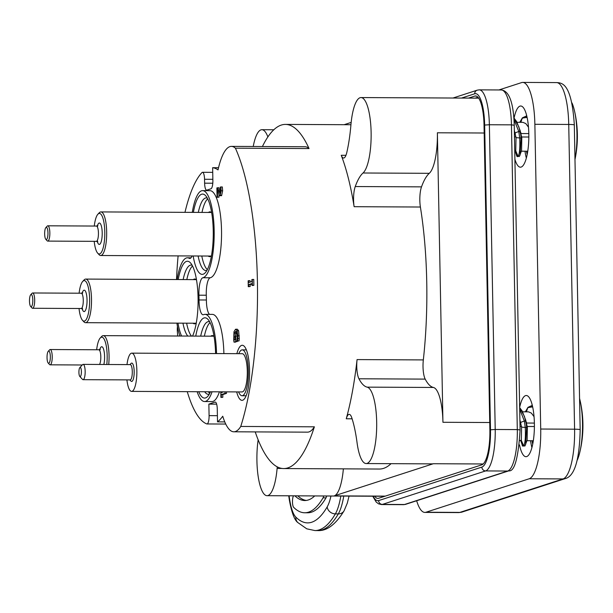 <?xml version="1.0" encoding="UTF-8"?>
<svg xmlns="http://www.w3.org/2000/svg" width="613" height="613" viewBox="0 0 613 613"><rect width="100%" height="100%" fill="white"/><g stroke="black" fill="none" stroke-linecap="round" stroke-linejoin="round"><path stroke-width="0.92" d="M489.741 422.518L442.938 422.288L437.383 132.783A38.244 10.344 -89.7 0 1 429.292 173.318L363.034 172.996A38.244 10.344 -89.7 0 0 371.095 131.351A38.244 10.344 -89.7 0 0 360.98 97.567A38.244 10.344 -89.7 0 0 350.92 124.975A76.479 20.696 -89.7 0 1 346.774 152.591A15.294 4.138 -89.7 0 1 343.571 158.031A15.294 4.138 -89.7 0 1 341.234 155.296A172.077 46.565 -89.7 0 1 354.13 206.696L420.395 207.025A15.294 4.138 -89.7 0 1 421.506 186.865L355.249 186.544A15.294 4.138 -89.7 0 0 354.13 206.696M420.395 207.025A172.077 46.565 -89.7 0 1 423.33 359.915L357.065 359.586A172.077 46.565 -89.7 0 1 346.253 418.786A15.294 4.138 -89.7 0 1 349.195 414.35A15.294 4.138 -89.7 0 1 351.801 417.828A76.479 20.696 -89.7 0 1 357.034 442.509A38.244 10.344 -89.7 0 0 366.16 463.551A38.244 10.344 -89.7 0 0 376.689 426.472A38.244 10.344 -89.7 0 0 367.141 387.14L433.406 387.462A38.244 10.344 -89.7 0 1 442.938 422.288M357.065 359.586A15.294 4.138 -89.7 0 0 358.934 378.78A76.479 20.696 -89.7 0 0 367.141 387.14M267.873 136.914A38.244 10.344 -89.7 0 0 261.881 129.711A38.244 10.344 -89.7 0 0 253.223 146.492M363.034 172.996A76.479 20.696 -89.7 0 0 355.249 186.544M258.15 439.812A38.244 10.344 -89.7 0 0 267.061 495.687A38.244 10.344 -89.7 0 0 277.107 468.432L282.149 468.455M277.252 466.853A76.479 20.696 -89.7 0 0 277.107 468.432M344.138 124.7L351.165 122.416M366.16 463.551L432.426 463.872A38.244 10.344 -89.7 0 0 433.345 463.727L334.238 495.871A38.244 10.344 -89.7 0 0 343.364 468.853M309.036 148.553L235.407 148.185A62.71 16.972 -89.7 0 0 231.4 146.384L305.021 146.745A62.71 16.972 90.3 0 1 309.036 148.553A172.077 46.565 -89.7 0 0 285.42 124.408A172.077 46.565 -89.7 0 0 262.418 146.538M255.215 431.897A172.077 46.565 -89.7 0 0 283.719 468.562A172.077 46.565 -89.7 0 0 287.865 467.895A172.077 46.565 -89.7 0 0 314.377 426.817A62.71 16.972 90.3 0 1 307.473 432.157L233.852 431.797A62.71 16.972 -89.7 0 0 240.756 426.449A172.077 46.565 -89.7 0 0 235.407 148.185M224.764 421.897L217.515 421.859A128.485 34.765 -89.7 0 0 222.749 416.219A62.71 16.972 -89.7 0 0 233.852 431.797M216.65 404.159L208.864 404.12L215.056 402.105A7.647 2.069 -89.7 0 1 215.24 402.082A7.647 2.069 -89.7 0 1 217.27 409.055L217.515 421.859M314.377 426.817L240.756 426.449M231.4 146.384A62.71 16.972 -89.7 0 0 218.021 169.901A128.485 34.765 -89.7 0 0 212.634 167.701L212.88 180.506A7.647 2.069 -89.7 0 1 210.964 188.789L206.834 190.13A7.647 2.069 -89.7 0 1 206.65 190.16A7.647 2.069 -89.7 0 1 204.619 183.18L204.543 179.272A7.647 2.069 90.3 0 0 202.52 172.299A7.647 2.069 90.3 0 0 201.945 172.59A128.485 34.765 -89.7 0 0 184.973 212.336M218.519 167.724L212.634 167.701M177.709 336.016A128.485 34.765 -89.7 0 1 177.356 331.464A7.647 2.069 90.3 0 1 177.456 326.423M187.264 391.661A128.485 34.765 -89.7 0 0 206.773 423.92A7.647 2.069 90.3 0 0 206.979 423.958A7.647 2.069 90.3 0 0 209.087 415.637L208.864 404.12M178.107 255.897A128.485 34.765 -89.7 0 0 176.544 279.536M226.458 391.86L226.488 393.385L222.772 394.596L222.818 397.301L220.925 397.431L220.818 391.83M236.909 341.127L239.047 340.92L239.246 338.683L238.633 330.736L237.315 329.204L235.553 329.242L237.162 330.729L237.829 335.809L237.568 340.912L236.909 341.127L237.354 335.725L235.859 331.304L234.388 333.15L234.02 336.958L234.212 340.046L235.285 339.702L235.216 336.169L235.699 336.016L235.806 341.548L233.997 342.131L233.722 339.962L233.982 331.748L235.553 329.242M237.085 331.357L235.859 333.158L235.492 336.085M235.699 336.016L237.17 336.024L237.223 338.859M237.269 341.127L235.469 342.138L233.997 342.131M217.462 187.724L220.052 193.616L220.688 190.781L220.259 187.141L220.849 186.95L221.17 190.773L220.121 195.685L219.285 195.164L217.393 189.678L217.531 197.156L217.056 197.309L216.872 187.915L218.933 187.731L220.573 192.605M220.849 186.95L222.32 186.957L222.642 190.781L221.599 195.693L219.952 195.708L221.599 195.693L220.757 195.172M218.956 194.49L219.002 197.164L217.056 197.309M248.579 280.647L248.617 282.585L251.905 281.52L251.866 279.582L252.288 279.444L252.403 285.344L251.981 285.482L251.943 283.543L248.656 284.608L248.694 286.547L248.273 286.685L248.158 280.785L250.05 280.654L250.081 282.11M252.288 279.444L253.759 279.451L253.874 285.351L251.981 285.482M251.951 284.026L250.127 284.616L250.165 286.555L248.273 286.685M201.784 256.012A36.328 9.831 -89.7 0 0 207.355 269.628M207.707 198.865A36.328 9.831 -89.7 0 0 201.999 212.42M210.236 277.773L202.872 277.743A43.592 11.793 -89.7 0 0 214.19 232.994A43.592 11.793 -89.7 0 0 202.612 190.628L209.975 190.666A43.592 11.793 90.3 0 1 221.554 233.032A43.592 11.793 90.3 0 1 210.236 277.773A15.294 4.138 -89.7 0 0 206.297 295.221A43.592 11.793 90.3 0 1 206.389 300.002A15.294 4.138 -89.7 0 0 209.493 314.377M216.527 353.571A43.592 11.793 -89.7 0 0 204.987 314.354L212.351 314.385A43.592 11.793 90.3 0 1 223.891 353.601M219.416 391.822A43.592 11.793 90.3 0 1 211.914 401.576L204.558 401.538A43.592 11.793 -89.7 0 0 212.052 391.784M208.366 391.768A36.328 9.831 -89.7 0 0 209.73 393.354M210.083 322.584A36.328 9.831 -89.7 0 0 204.374 336.146M186.62 323.181A36.328 9.831 -89.7 0 0 191.486 336.085M192.543 266.027A36.328 9.831 -89.7 0 0 186.835 279.589M236.863 353.67A27.531 7.448 90.3 0 1 241.606 345.387A27.531 7.448 90.3 0 1 242.273 345.28A27.531 7.448 90.3 0 1 249.583 372.85A27.531 7.448 90.3 0 1 241.997 400.343A27.531 7.448 90.3 0 1 236.679 391.906M210.834 336.177A22.405 6.061 90.3 0 1 211.707 335.656A22.405 6.061 90.3 0 1 212.244 335.572A22.405 6.061 90.3 0 1 214.075 336.637M208.458 212.45A22.405 6.061 90.3 0 1 209.332 211.937A22.405 6.061 90.3 0 1 209.868 211.845A22.405 6.061 90.3 0 1 211.7 212.91M211.493 255.621A22.405 6.061 90.3 0 1 209.646 256.663A22.405 6.061 90.3 0 1 208.244 256.042M193.294 279.62A22.405 6.061 90.3 0 1 194.168 279.099A22.405 6.061 90.3 0 1 194.704 279.015A22.405 6.061 90.3 0 1 196.535 280.08M196.329 322.783A22.405 6.061 90.3 0 1 194.482 323.833A22.405 6.061 90.3 0 1 193.08 323.212M198.321 212.404A36.328 9.831 90.3 0 1 206.259 197.907A36.328 9.831 90.3 0 1 207.324 198.129M206.964 270.356A36.328 9.831 90.3 0 1 205.899 270.563A36.328 9.831 90.3 0 1 198.106 255.996M190.405 258.288L189.187 258.28A43.592 11.793 -89.7 0 0 187.448 257.789A43.592 11.793 -89.7 0 0 177.119 279.536M176.912 323.135L176.904 323.135A43.592 11.793 -89.7 0 0 179.908 336.024M202.612 190.628A43.592 11.793 -89.7 0 0 192.29 212.374M206.389 300.002L199.026 299.964A43.592 11.793 -89.7 0 0 198.934 295.182L206.297 295.221M202.872 277.743A15.294 4.138 -89.7 0 0 198.934 295.182M197.156 391.715A43.592 11.793 -89.7 0 0 204.558 401.538M204.987 314.354A43.592 11.793 -89.7 0 0 203.585 314.653A15.294 4.138 -89.7 0 1 203.087 314.76A15.294 4.138 -89.7 0 1 199.026 299.964M189.187 258.28A15.294 4.138 -89.7 0 0 189.792 258.448A15.294 4.138 -89.7 0 0 192.068 255.966L192.068 255.966M198.742 391.722A40.151 10.865 -89.7 0 0 207.631 396.488A40.151 10.865 -89.7 0 0 210.466 391.776M215.592 353.563A40.151 10.865 -89.7 0 0 208.014 319.427A40.151 10.865 -89.7 0 0 195.754 336.1M193.164 255.973A40.151 10.865 -89.7 0 0 205.255 272.77A40.151 10.865 -89.7 0 0 213.263 234.273A40.151 10.865 -89.7 0 0 205.639 195.7A40.151 10.865 -89.7 0 0 193.379 212.382M178 323.135A40.151 10.865 -89.7 0 0 181.578 336.031M192.536 336.085A40.151 10.865 -89.7 0 0 198.037 296.562A40.151 10.865 -89.7 0 0 190.474 262.87A40.151 10.865 -89.7 0 0 178.214 279.543M183.157 279.566A36.328 9.831 90.3 0 1 191.087 265.077A36.328 9.831 90.3 0 1 192.16 265.299M187.808 336.062A36.328 9.831 90.3 0 1 182.942 323.158M200.696 336.131A36.328 9.831 90.3 0 1 208.635 321.633A36.328 9.831 90.3 0 1 209.7 321.856M209.339 394.082A36.328 9.831 90.3 0 1 208.274 394.289A36.328 9.831 90.3 0 1 204.681 391.745M253.874 285.351L252.403 285.344M250.127 284.616L248.656 284.608M250.165 286.555L248.694 286.547M219.002 197.164L217.531 197.156M239.246 338.683L237.775 338.675M239.047 340.92L237.568 340.912M235.859 333.158L234.388 333.15M237.277 341.556L235.806 341.548M221.247 391.83L221.262 392.626L223.668 391.845M224.986 391.853L225.017 393.377L221.293 394.588L221.347 397.293L220.925 397.431M226.488 393.385L225.017 393.377M222.772 394.596L221.293 394.588M222.818 397.301L221.347 397.293M283.719 468.562L379.432 469.037A172.077 46.565 -89.7 0 0 383.577 468.37A172.077 46.565 -89.7 0 0 391.056 463.673M423.33 359.915A15.294 4.138 -89.7 0 0 425.2 379.11A76.479 20.696 -89.7 0 0 433.406 387.462M429.292 173.318A76.479 20.696 -89.7 0 0 421.506 186.865M477.925 97.229L475.136 98.134M468.516 98.095L474.746 96.08A32.121 8.689 90.3 0 1 475.519 95.95A32.121 8.689 90.3 0 1 484.032 125.259L489.879 430.004A32.121 8.689 90.3 0 1 481.826 464.815L378.589 498.292A32.121 8.689 90.3 0 1 377.815 498.415A32.121 8.689 90.3 0 1 374.681 496.224M238.794 353.678A22.942 6.207 90.3 0 1 242.25 349.87A22.942 6.207 90.3 0 1 248.326 370.804A22.942 6.207 90.3 0 1 242.02 395.76A22.942 6.207 90.3 0 1 238.61 391.914M131.787 353.149L242.227 353.693A19.118 5.172 90.3 0 1 247.307 372.842A19.118 5.172 90.3 0 1 242.035 391.937L131.603 391.385A19.118 5.172 -89.7 0 0 136.868 372.29A19.118 5.172 -89.7 0 0 131.787 353.149A19.118 5.172 -89.7 0 0 131.328 353.218A19.118 5.172 -89.7 0 0 126.991 364.597M126.914 379.891A19.118 5.172 -89.7 0 0 131.603 391.385M129.887 379.907L130.952 381.071A9.18 2.483 -89.7 0 0 131.872 381.409A9.18 2.483 -89.7 0 0 134.147 370.574A9.18 2.483 -89.7 0 0 131.044 363.455L129.964 364.612M130.079 364.643A7.647 2.069 90.3 0 1 130.262 364.612A7.647 2.069 90.3 0 1 132.293 371.93A7.647 2.069 90.3 0 1 130.37 379.876A7.647 2.069 90.3 0 1 130.186 379.907L83.062 379.677A7.647 2.069 -89.7 0 0 83.245 379.646A7.647 2.069 -89.7 0 0 85.169 371.7A7.647 2.069 -89.7 0 0 83.138 364.383A7.647 2.069 -89.7 0 0 82.954 364.406A7.647 2.069 -89.7 0 0 82.556 364.681L79.828 367.608A4.59 1.241 90.3 0 1 81.383 371.164A4.59 1.241 90.3 0 1 80.242 376.581A4.59 1.241 90.3 0 1 79.79 376.413A4.59 1.241 90.3 0 1 78.916 372.007A4.59 1.241 90.3 0 1 79.828 367.608M79.79 376.413L82.487 379.363A7.647 2.069 -89.7 0 0 83.062 379.677M108.716 364.505A21.8 5.9 -89.7 0 0 103.275 335.648A21.8 5.9 -89.7 0 0 101.612 336.514L100.248 337.978A20.267 5.486 90.3 0 1 105.773 343.632A20.267 5.486 90.3 0 1 106.8 364.497M96.655 349.762A20.267 5.486 90.3 0 1 100.248 337.978M48.802 363.264A6.115 1.655 90.3 0 1 48.189 363.042A6.115 1.655 90.3 0 1 47.032 357.164A6.115 1.655 90.3 0 1 48.251 351.295A6.115 1.655 90.3 0 1 50.32 356.046A6.115 1.655 90.3 0 1 48.802 363.264M48.189 363.042L49.538 364.513A7.647 2.069 -89.7 0 0 50.12 364.827A7.647 2.069 -89.7 0 0 50.304 364.796A7.647 2.069 -89.7 0 0 52.228 356.85A7.647 2.069 -89.7 0 0 50.197 349.533A7.647 2.069 -89.7 0 0 49.615 349.839L48.251 351.295M82.517 320.315L83.866 321.794A21.8 5.9 -89.7 0 0 85.521 322.683A21.8 5.9 -89.7 0 0 86.042 322.599A21.8 5.9 -89.7 0 0 91.521 299.941A21.8 5.9 -89.7 0 0 85.736 279.084A21.8 5.9 -89.7 0 0 84.073 279.957L82.709 281.421A20.267 5.486 90.3 0 1 89.559 297.136A20.267 5.486 90.3 0 1 84.54 321.066A20.267 5.486 90.3 0 1 82.517 320.315A20.267 5.486 90.3 0 1 79.039 308.5M79.115 293.206A20.267 5.486 90.3 0 1 82.709 281.421M31.263 306.707A6.115 1.655 90.3 0 1 30.65 306.485A6.115 1.655 90.3 0 1 29.485 300.608A6.115 1.655 90.3 0 1 30.711 294.738A6.115 1.655 90.3 0 1 32.78 299.481A6.115 1.655 90.3 0 1 31.263 306.707M30.65 306.485L31.999 307.956A7.647 2.069 -89.7 0 0 32.581 308.27A7.647 2.069 -89.7 0 0 32.765 308.239A7.647 2.069 -89.7 0 0 34.688 300.293A7.647 2.069 -89.7 0 0 32.658 292.976A7.647 2.069 -89.7 0 0 32.075 293.282L30.711 294.738M97.682 253.154L99.03 254.625A21.8 5.9 -89.7 0 0 100.685 255.514A21.8 5.9 -89.7 0 0 101.206 255.429A21.8 5.9 -89.7 0 0 106.685 232.779A21.8 5.9 -89.7 0 0 100.9 211.922A21.8 5.9 -89.7 0 0 99.237 212.795L97.873 214.251A20.267 5.486 90.3 0 1 104.723 229.967A20.267 5.486 90.3 0 1 99.704 253.897A20.267 5.486 90.3 0 1 97.682 253.154A20.267 5.486 90.3 0 1 94.203 241.33M94.279 226.036A20.267 5.486 90.3 0 1 97.873 214.251M46.427 239.545A6.115 1.655 90.3 0 1 45.814 239.315A6.115 1.655 90.3 0 1 44.657 233.438A6.115 1.655 90.3 0 1 45.875 227.576A6.115 1.655 90.3 0 1 47.944 232.319A6.115 1.655 90.3 0 1 46.427 239.545M45.814 239.315L47.163 240.794A7.647 2.069 -89.7 0 0 47.745 241.101A7.647 2.069 -89.7 0 0 47.929 241.07A7.647 2.069 -89.7 0 0 49.852 233.124A7.647 2.069 -89.7 0 0 47.822 225.806A7.647 2.069 -89.7 0 0 47.239 226.113L45.875 227.576M519.901 419.897L521.586 427.138L521.318 440.349L520.759 440.548L522.682 446.126L524.973 445.835L522.529 445.873L520.621 440.272M521.586 427.138L526.636 427.575L527.349 427.192L527.134 440.18L524.973 445.835M527.349 427.192L525.709 420.089M577.369 459.934A39.768 10.758 -89.7 0 0 579.691 452.731A39.768 10.758 -89.7 0 0 579.952 399.998A39.768 10.758 -89.7 0 0 579.569 398.435M528.46 411.836L531.364 413.085L534.038 416.664M514.345 130.393L516.031 137.634L515.755 150.844L515.204 151.051L517.119 156.621L519.41 156.33L516.966 156.369L515.058 150.767M516.031 137.634L521.073 138.071L521.786 137.687L521.579 150.675L519.41 156.33M521.786 137.687L520.153 130.592M574.979 159.334A39.768 10.758 -89.7 0 0 574.396 110.493A39.768 10.758 -89.7 0 0 572.013 102.969M522.904 122.332L525.808 123.581L528.475 127.159M527.172 154.606A26.007 7.034 90.3 0 1 526.444 151.219M532.728 444.111A26.007 7.034 90.3 0 1 532 440.724M532.115 404.634A30.589 8.276 -89.7 0 0 531.785 405.929M530.551 440.716A30.589 8.276 -89.7 0 0 531.9 447.62M526.559 115.129A30.589 8.276 -89.7 0 0 526.222 116.424M524.996 151.212A30.589 8.276 -89.7 0 0 526.345 158.123M498.928 89.95L521.602 82.594A45.891 12.421 90.3 0 1 522.705 82.418A45.891 12.421 90.3 0 1 534.865 124.293L540.72 429.031A45.891 12.421 90.3 0 1 529.211 478.761L425.974 512.238A45.891 12.421 90.3 0 1 424.87 512.414A45.891 12.421 90.3 0 1 416.664 500.752M297.818 495.84A146.844 39.738 -89.7 0 0 306.255 500.438M326.629 495.986A6.115 1.655 90.3 0 1 326.001 497.856A159.081 43.048 90.3 0 1 307.665 512.782L304.722 512.774A159.081 43.048 -89.7 0 0 323.059 497.84A6.115 1.655 -89.7 0 0 323.687 495.971M293.512 495.825A6.115 1.655 -89.7 0 0 292.478 501.878A6.115 1.655 -89.7 0 0 293.681 507.365A159.081 43.048 -89.7 0 0 304.722 512.774M314.73 495.925A146.844 39.738 90.3 0 1 304.784 500.537A146.844 39.738 90.3 0 1 294.876 495.825M514.062 118.064A30.589 8.276 90.3 0 1 520.713 106.003A30.589 8.276 90.3 0 1 528.835 135.274A30.589 8.276 90.3 0 1 521.142 167.073A30.589 8.276 90.3 0 1 520.406 167.188A30.589 8.276 90.3 0 1 514.897 159.265M519.663 407.361A30.589 8.276 90.3 0 1 526.268 395.508A30.589 8.276 90.3 0 1 534.398 424.778A30.589 8.276 90.3 0 1 526.705 456.57A30.589 8.276 90.3 0 1 525.969 456.693A30.589 8.276 90.3 0 1 519.502 444.892M437.383 132.783L484.178 133.013M433.345 463.727L483.174 463.972M385.278 496.124L334.238 495.871M217.393 415.683L209.087 415.637M212.857 179.318L204.543 179.272M212.803 183.218L204.619 183.18M219.998 191.087L218.527 191.08M222.642 190.781L221.17 190.773M238.633 330.736L237.162 330.729M239.3 335.817L237.829 335.809M236.089 331.349L235.614 331.349M235.231 336.966L234.02 336.958M345.947 155.319L341.234 155.296M358.934 378.78L425.2 379.11M346.253 418.786L352.115 418.817M478.37 97.758L478.01 98.141M514.1 125.205L511.449 124.853L517.303 429.59L495.212 429.483L489.366 124.746L511.449 124.853A38.244 10.344 90.3 0 0 501.319 89.965L479.228 89.85A38.244 10.344 -89.7 0 1 489.366 124.746L484.653 125.06L490.5 429.797A34.412 9.31 90.3 0 1 481.872 467.098L378.635 500.583A34.412 9.31 90.3 0 1 373.233 496.216M474.746 96.08L476.293 96.088M461.528 98.065L474.7 93.789A34.412 9.31 90.3 0 1 484.653 125.06M452.999 98.019L477.205 90.172A3.824 3.67 72 0 0 474.7 93.789M372.75 496.216L376.152 502.016L378.581 503.855L381.47 504.553A38.244 10.344 -89.7 0 0 382.389 504.407L485.626 470.922A38.244 10.344 -89.7 0 0 495.212 429.483L490.5 429.797M378.635 500.583A3.824 3.67 72 0 0 382.389 504.407L404.473 504.514A38.244 10.344 90.3 0 1 403.553 504.668L381.47 504.553M481.872 467.098A3.824 3.67 72 0 0 485.626 470.922L507.71 471.037L404.473 504.514A3.824 3.67 -108 0 0 405.584 504.346L403.553 504.668M519.954 429.943L517.303 429.59A38.244 10.344 90.3 0 1 507.71 471.037A3.824 3.67 72 0 0 508.821 470.861L405.584 504.346M103.842 364.482A10.705 2.896 -89.7 0 0 103.75 349.77A10.705 2.896 -89.7 0 0 99.773 349.548M99.704 350.582L100.256 349.188L98.785 349.77A7.647 2.069 90.3 0 1 100.785 355.9A7.647 2.069 90.3 0 1 99.528 364.459M82.15 308.745A10.705 2.896 -89.7 0 0 84.356 311.542A10.705 2.896 -89.7 0 0 86.824 296.554A10.705 2.896 -89.7 0 0 82.234 292.991M82.165 294.025L82.717 292.631L81.245 293.213A7.647 2.069 90.3 0 1 83.276 300.531A7.647 2.069 90.3 0 1 81.353 308.477A7.647 2.069 90.3 0 1 81.169 308.508L82.632 309.105L82.096 307.711M97.314 241.576A10.705 2.896 -89.7 0 0 99.521 244.372A10.705 2.896 -89.7 0 0 101.988 229.392A10.705 2.896 -89.7 0 0 97.398 225.822M97.329 226.856L97.881 225.469L96.41 226.051A7.647 2.069 90.3 0 1 98.44 233.369A7.647 2.069 90.3 0 1 96.517 241.315A7.647 2.069 90.3 0 1 96.333 241.346L97.796 241.936L97.268 240.541M521.318 440.349L523.609 445.827C525.142 443.636 525.701 437.552 525.272 427.56L524.353 421.008L525.709 421.024L526.46 422.395M519.671 407.722L524.437 416.388L526.268 424.027L526.636 427.575L525.655 444.448L524.835 446.057M525.379 411.821L525.533 411.338M532.459 406.044L530.981 405.936L527.954 407.354L525.349 411.821L528.322 407.201M526.444 411.821L527.785 407.614L532.651 406.902M527.264 426.487L534.398 426.518M519.962 423.008L520.889 423.016M520.698 422.349L524.353 421.008L519.701 409.292M526.636 423.047L534.367 423.085M531.425 406.45L532.544 406.419M520.031 426.449L521.525 426.456M515.755 150.844L518.054 156.323C519.586 154.139 520.138 148.047 519.717 138.055L518.79 131.504L520.153 131.519L520.904 132.898M513.909 118.041L518.882 126.883L520.705 134.531L521.073 138.071L520.1 154.943L519.272 156.553M519.824 122.316L519.97 121.834M526.904 116.539L525.425 116.432L522.399 117.849L519.793 122.316L522.766 117.696M520.889 122.324L522.222 118.11L527.096 117.397M521.709 136.983L528.835 137.013M514.407 133.511L515.326 133.511M515.135 132.845L518.79 131.504L514.016 119.627M521.073 133.542L528.812 133.58M525.862 116.945L526.988 116.914M514.468 136.944L515.962 136.952M540.72 429.031L574.588 429.2A45.891 12.421 90.3 0 1 563.079 478.929L459.842 512.407A45.891 12.421 90.3 0 1 458.739 512.583L424.87 512.414M529.211 478.761L563.079 478.929A7.647 7.333 72 0 0 565.286 478.584L462.056 512.062L458.739 512.583M425.974 512.238L459.842 512.407A7.647 7.333 72 0 0 462.056 512.062M534.865 124.293L568.734 124.454L574.588 429.2A7.647 0.651 -1.1 0 1 580.166 429.721C579.515 459.949 574.557 476.24 565.286 478.584M314.944 530.567A176.82 47.845 -89.7 0 0 335.372 513.878L338.315 513.893A176.82 47.845 90.3 0 1 317.886 530.582L314.944 530.567L306.768 528.827L297.78 522.529A7.647 7.111 134.9 0 1 295.818 517.081A38.244 10.344 90.3 0 1 289.627 499.288A7.647 3.693 171.4 0 0 289.428 500.469C291.75 512.782 294.531 520.138 297.78 522.529M330.943 496.009A38.244 10.344 90.3 0 1 327.166 506.92A7.647 6.666 30.2 0 0 335.372 513.878A45.891 12.421 -89.7 0 0 340.813 496.055M343.763 496.07A45.891 12.421 90.3 0 1 338.315 513.893A7.647 6.666 -149.8 0 0 344.077 510.821C335.679 524.467 326.951 531.057 317.886 530.582M289.627 499.288L289.098 495.802M327.166 506.92A169.173 45.776 90.3 0 1 295.818 517.081M522.705 82.418L556.573 82.586A45.891 12.421 90.3 0 1 568.734 124.454A7.647 0.651 -1.1 0 1 574.32 124.983L580.166 429.721M326.001 497.856L323.059 497.84M478.653 98.149L360.98 97.567M384.818 496.277L267.061 495.687M273.796 129.772L261.881 129.711M225.737 424.05L206.979 423.958M212.726 172.345L202.52 172.299M190.988 257.812L187.448 257.789M285.42 124.408L350.942 124.73M477.205 90.172L479.228 89.85M501.319 89.965C509.165 90.862 513.479 102.578 514.246 125.113L520.092 429.859C518.322 458.064 514.56 471.734 508.821 470.861M242.02 395.76L246.135 395.776M242.25 349.87L246.365 349.893M130.262 364.612L83.138 364.383M213.646 336.192L103.275 335.648M98.785 349.77L50.197 349.533M82.272 364.988L50.12 364.827M196.106 279.635L85.736 279.084M195.892 323.227L85.521 322.683M81.245 293.213L32.658 292.976M81.169 308.508L32.581 308.27M211.27 212.466L100.9 211.922M211.056 256.058L100.685 255.514M96.41 226.051L47.822 225.806M96.333 241.346L47.745 241.101M522.682 446.126L522.092 444.992M526.95 440.693L533.325 440.732M579.691 452.731A113.144 113.144 0 0 0 579.952 399.998M525.701 420.074L522.146 410.978L519.663 407.614M522.582 411.806L528.475 411.836M519.855 440.663L520.966 440.67M517.119 156.621L516.537 155.487M521.387 151.196L527.762 151.227M574.979 159.503A113.144 113.144 0 0 0 574.396 110.493M520.146 130.569L516.59 121.481L513.901 117.911M517.027 122.301L522.912 122.332M514.744 151.158L515.41 151.166M349.05 496.093L347.303 503.127L344.077 510.821M288.723 495.794L289.428 500.469M574.32 124.983C571.653 83.345 562.19 82.855 556.573 82.586"/></g></svg>

